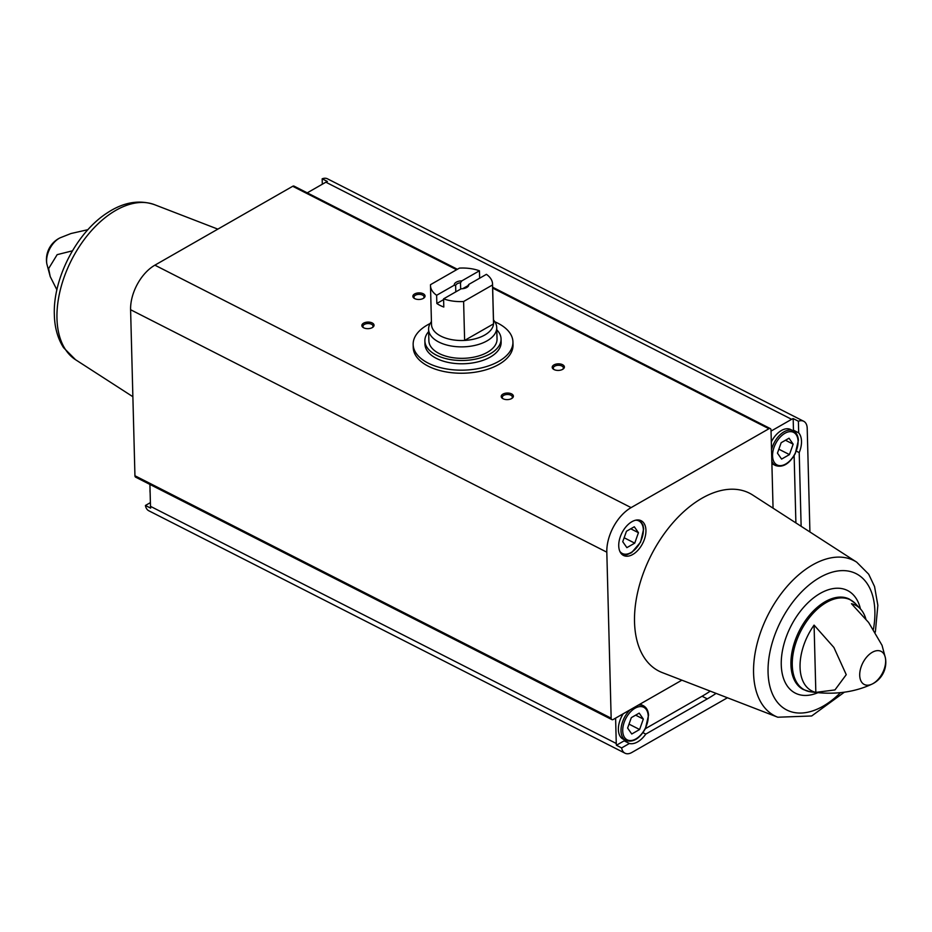 <?xml version="1.0" encoding="UTF-8"?>
<svg xmlns="http://www.w3.org/2000/svg" width="932" height="932" viewBox="0 0 932 932"><rect width="100%" height="100%" fill="white"/><g stroke="black" fill="none" stroke-linecap="round" stroke-linejoin="round"><path stroke-width="1.4" d="M494.857 321.808A49.909 26.97 178.5 0 1 497.898 323.229A49.909 26.97 178.5 0 1 512.938 341.869L513.019 344.945A49.909 26.97 178.5 0 1 463.833 373.208A49.909 26.97 178.5 0 1 413.237 347.554L413.156 344.49A49.909 26.97 178.5 0 1 430.165 323.509M149.912 484.43L150.495 506.356A14.364 8.563 117 0 0 150.658 508.138L145.427 505.47L150.39 502.628M629.391 743.491L624.16 740.823L616.425 745.262L621.644 747.918L629.391 743.491A20.69 12.337 -63 0 0 645.783 734.101L642.94 732.657M645.783 734.101L707.295 698.895A138.775 82.738 117 0 0 716.079 693.385M645.34 728.707L702.076 696.239A138.775 82.738 117 0 0 710.254 691.136M322.309 184.221L322.169 178.804L327.4 181.46A14.364 8.563 117 0 0 325.862 182.194L307.257 192.842M801.136 526.3L799.213 452.603L796.382 451.158M795.893 522.91L794.134 455.666M809.92 531.962L807.205 428.324A14.364 8.563 117 0 0 803.687 421.264A14.364 8.563 117 0 0 798.386 421.241L798.689 432.856L793.47 430.188L793.167 418.585A14.364 8.563 117 0 0 791.629 419.318L771.032 431.108M798.386 421.241L793.167 418.585M145.427 505.47A14.364 8.563 117 0 0 148.782 510.759L624.999 753.196A14.364 8.563 117 0 0 631.826 752.485L727.426 697.765M621.644 747.918A14.364 8.563 117 0 0 624.999 753.196M615.598 718.129L616.262 743.48A14.364 8.563 117 0 0 616.425 745.262M803.687 421.264L327.47 178.816A14.364 8.563 117 0 0 322.169 178.804M457.391 269.278L294.081 186.144A2.878 1.724 117 0 0 292.718 186.284L154.887 265.166A35.905 21.413 117 0 0 130.596 309.727L134.942 475.751A2.878 1.724 117 0 0 135.653 477.172L611.87 719.609A2.878 1.724 117 0 0 613.244 719.469L681.886 680.174M618.732 545.872A19.479 11.615 -63 0 1 626.444 526.254A19.479 11.615 -63 0 1 641.169 520.732A19.479 11.615 -63 0 1 642.684 543.356A19.479 11.615 -63 0 1 623.496 555.449A19.479 11.615 -63 0 1 618.732 545.872M844.345 692.208L811.679 715.974L777.789 717.221L662.279 672.601A99.817 59.52 -63 0 1 634.529 622.063A99.817 59.52 -63 0 1 675.98 519.369A99.817 59.52 -63 0 1 752.683 495.02L856.729 562.182L868.694 574.205L874.554 586.554L877.851 605.322L875.358 632.036M773.059 508.173L771.009 430.002A2.878 1.724 117 0 0 770.298 428.592A2.878 1.724 117 0 0 768.935 428.732L631.104 507.614A35.905 21.413 117 0 0 606.814 552.175L611.159 718.199A2.878 1.724 117 0 0 611.87 719.609M56.899 289.84L50.212 276.559L48.615 268.602L57.155 254.657L72.44 250.825M814.079 625.116L833.895 647.46L846.244 674.675L834.956 689.925L815.838 692.383A48.126 28.694 117 0 1 800.052 667.289A48.126 28.694 117 0 1 814.079 625.116L815.838 692.383M865.851 619.011A48.126 28.694 117 0 0 860.818 609.342A48.126 28.694 117 0 0 851.475 603.715L868.636 622.494L882.045 645.328L885.4 657.934A18.582 11.079 -63 0 1 872.084 684.076L872.084 684.076A18.582 11.079 -63 0 1 859.712 675.351A18.582 11.079 -63 0 1 872.282 652.295A18.582 11.079 -63 0 1 885.4 657.934A24.104 24.104 0 0 1 872.084 684.076C853.863 692.592 833.185 695.144 810.059 691.73A50.526 30.127 -63 0 1 792.27 665.133A50.526 30.127 -63 0 1 815.325 611.019A50.526 30.127 -63 0 1 855.098 603.272L860.818 609.342M414.6 293.964A6.081 3.285 178.5 0 1 423.012 293.65A6.081 3.285 178.5 0 1 423.676 298.17A6.081 3.285 178.5 0 1 414.344 298.415A6.081 3.285 178.5 0 1 414.6 293.964M502.942 394.108A6.081 3.285 178.5 0 1 511.353 393.793A6.081 3.285 178.5 0 1 512.018 398.313A6.081 3.285 178.5 0 1 502.686 398.558A6.081 3.285 178.5 0 1 502.942 394.108M553.946 364.913A6.081 3.285 178.5 0 1 562.357 364.598A6.081 3.285 178.5 0 1 563.021 369.119A6.081 3.285 178.5 0 1 553.69 369.363A6.081 3.285 178.5 0 1 553.946 364.913M363.597 323.159A6.081 3.285 178.5 0 1 371.996 322.845A6.081 3.285 178.5 0 1 372.672 327.365A6.081 3.285 178.5 0 1 363.34 327.61A6.081 3.285 178.5 0 1 363.597 323.159M798.689 432.856A20.69 12.337 -63 0 1 799.213 452.603M363.795 327.866A5.033 2.714 178.5 0 1 362.944 326.398A5.033 2.714 178.5 0 1 364.377 324.429A5.033 2.714 178.5 0 1 369.841 323.707A5.033 2.714 178.5 0 1 373.01 326.13A5.033 2.714 178.5 0 1 372.229 327.645M554.156 369.608A5.033 2.714 178.5 0 1 553.293 368.152A5.033 2.714 178.5 0 1 554.726 366.183A5.033 2.714 178.5 0 1 560.19 365.449A5.033 2.714 178.5 0 1 563.359 367.884A5.033 2.714 178.5 0 1 562.578 369.387M503.152 398.803A5.033 2.714 178.5 0 1 502.29 397.335A5.033 2.714 178.5 0 1 503.723 395.378A5.033 2.714 178.5 0 1 509.187 394.644A5.033 2.714 178.5 0 1 512.355 397.079A5.033 2.714 178.5 0 1 511.575 398.581M414.81 298.671A5.033 2.714 178.5 0 1 413.948 297.203A5.033 2.714 178.5 0 1 415.381 295.234A5.033 2.714 178.5 0 1 420.845 294.512A5.033 2.714 178.5 0 1 424.013 296.935A5.033 2.714 178.5 0 1 423.233 298.45M638.222 705.174A19.479 11.615 -63 0 1 643.441 705.769C646.552 707.505 648.264 710.662 648.544 715.24L645.422 728.556C639.597 738.773 633.049 742.746 625.768 740.486L623.147 739.158A19.479 11.615 -63 0 1 618.382 729.581A19.479 11.615 -63 0 1 623.228 713.749M640.074 704.114A19.479 11.615 -63 0 1 640.82 704.441L643.441 705.769M627.131 741.022A20.69 12.337 -63 0 1 624.16 740.823M793.47 430.188A20.69 12.337 -63 0 1 794.518 431.644M771.323 441.919A19.479 11.615 -63 0 1 790.662 429.524L793.272 430.852C796.394 432.588 798.095 435.745 798.386 440.323L795.252 453.639C789.427 463.856 782.88 467.829 775.599 465.569A19.479 11.615 -63 0 1 771.824 461.177M775.599 465.569L772.989 464.241A19.479 11.615 -63 0 1 771.882 463.542M793.155 444.156L789.02 438.215L781.167 442.712L777.451 453.15L781.598 459.092L789.451 454.595L793.155 444.156L785.478 440.242M778.861 449.201L789.451 454.595M634.308 526.766L626.455 531.263L622.739 541.702L626.875 547.643L634.727 543.146L638.443 532.708L634.308 526.766M643.325 719.073L639.189 713.131L631.325 717.628L627.62 728.067L631.756 734.008L639.608 729.511L643.325 719.073L635.636 715.159M624.137 537.752L634.727 543.146M630.754 528.793L638.443 532.708M629.018 724.129L639.608 729.511M512.938 341.869A49.909 26.97 178.5 0 1 463.752 370.144A49.909 26.97 178.5 0 1 413.156 344.49M479.444 270.793L461.841 280.87A7.305 3.949 178.5 0 0 454.233 285.215L436.63 295.293A31.047 16.776 178.5 0 1 430.491 285.623A31.047 16.776 178.5 0 1 430.514 284.668L459.429 268.113A31.047 16.776 178.5 0 1 479.444 270.793L479.642 278.214M443.597 298.846L461.2 288.769A7.305 3.949 178.5 0 0 467.177 287.196A7.305 3.949 178.5 0 0 468.808 284.411L486.411 274.334A31.047 16.776 178.5 0 1 492.55 284.004A31.047 16.776 178.5 0 1 492.527 284.959L463.612 301.514A31.047 16.776 178.5 0 1 443.597 298.846L443.807 307.036A31.047 16.776 -1.5 0 1 436.84 303.483L436.63 295.293M463.612 301.514L464.625 340.425A31.047 16.776 178.5 0 1 431.504 324.534L430.491 285.623M492.527 284.959L493.541 323.87A31.047 16.776 178.5 0 1 464.625 340.425L493.541 323.87A31.047 16.776 178.5 0 0 493.564 322.915L492.55 284.004M454.233 285.215L455.632 285.541A5.988 3.239 178.5 0 1 460.49 282.757L461.841 280.87M468.808 284.411L467.456 286.31A5.988 3.239 178.5 0 1 466.629 287.545M455.632 285.541L455.795 291.856M460.49 282.757L460.664 289.071M493.494 319.897L494.426 321.19A34.088 18.419 178.5 0 1 496.733 327.551A34.088 18.419 178.5 0 1 463.146 346.855A34.088 18.419 178.5 0 1 428.592 329.334A34.088 18.419 178.5 0 1 430.561 322.856L431.423 321.517M496.733 327.551L497.036 339.015A34.088 18.419 178.5 0 1 463.449 358.319A34.088 18.419 178.5 0 1 428.883 340.797L428.592 329.334M496.791 329.812A38.107 20.586 178.5 0 1 501.055 338.91A38.107 20.586 178.5 0 1 463.495 360.486A38.107 20.586 178.5 0 1 424.875 340.902A38.107 20.586 178.5 0 1 428.65 331.594M501.055 338.91L501.136 342.184A38.107 20.586 178.5 0 1 463.588 363.76A38.107 20.586 178.5 0 1 424.957 344.176L424.875 340.902M443.609 299.615L436.84 303.483M467.911 285.705L462.691 288.687M702.076 696.239L707.295 698.895M616.262 743.48L150.495 506.356M791.629 419.318L325.862 182.194M46.6 261.391A18.582 11.079 -63 0 1 60.172 237.8A24.104 24.104 0 0 0 46.856 263.954A18.582 11.079 -63 0 1 46.6 261.391M611.159 718.199L134.942 475.751M606.814 552.175L130.596 309.727M768.935 428.732L492.655 288.081M456.61 269.732L292.718 186.284M631.104 507.614L154.887 265.166M56.968 318.453A87.154 51.959 -63 0 1 89.798 232.557A87.154 51.959 -63 0 1 154.467 204.656C139.113 199.471 123.339 202.232 107.157 212.95C76.494 232.604 52.868 278.726 54.347 314.783C54.639 327.528 57.714 338.491 63.574 347.683L75.539 359.705A87.154 51.959 -63 0 1 56.968 318.453M810.059 691.73L803.337 689.54A50.736 30.243 -63 0 1 790.93 664.609A50.736 30.243 -63 0 1 811.015 613.501A50.736 30.243 -63 0 1 849.378 599.125L855.098 603.272M817.783 692.732A57.574 34.333 -63 0 1 781.261 664.854A57.574 34.333 -63 0 1 815.838 596.189A57.574 34.333 -63 0 1 860.446 608.922M840.489 692.674A76.482 45.598 -63 0 1 768.061 672.415A76.482 45.598 -63 0 1 826.824 574.042A76.482 45.598 -63 0 1 873.459 629.123M777.789 717.221A87.154 51.959 -63 0 1 753.569 673.09A87.154 51.959 -63 0 1 789.754 583.444A87.154 51.959 -63 0 1 856.729 562.182M772.558 455.946A18.256 10.893 -63 0 1 791.338 431.702A18.256 10.893 -63 0 1 792.037 458.311A18.256 10.893 -63 0 1 772.558 455.946M771.521 449.841A19.479 11.615 -63 0 1 793.272 430.852M635.659 520.196A18.256 10.893 -63 0 1 640.296 542.144A18.256 10.893 -63 0 1 619.827 551.313M622.716 730.874A18.256 10.893 -63 0 1 641.496 706.619A18.256 10.893 -63 0 1 642.195 733.228A18.256 10.893 -63 0 1 622.716 730.874M625.768 740.486A19.479 11.615 -63 0 1 621.003 730.909A19.479 11.615 -63 0 1 630.16 709.788M150.134 492.888A19.479 11.615 -63 0 1 150.005 491.129A19.479 11.615 -63 0 1 150.04 489.277M87.923 229.68L70.983 233.524L60.172 237.8M46.856 263.954L50.223 276.559M770.298 428.592L492.632 287.219M75.539 359.705L132.88 396.717M154.467 204.656L217.843 229.132M639.83 520.219L643.01 525.077L643.663 528.875L640.54 542.191L631.605 552.641L626.898 554.715L622.296 554.668M149.97 486.341L150.18 494.543"/></g></svg>
